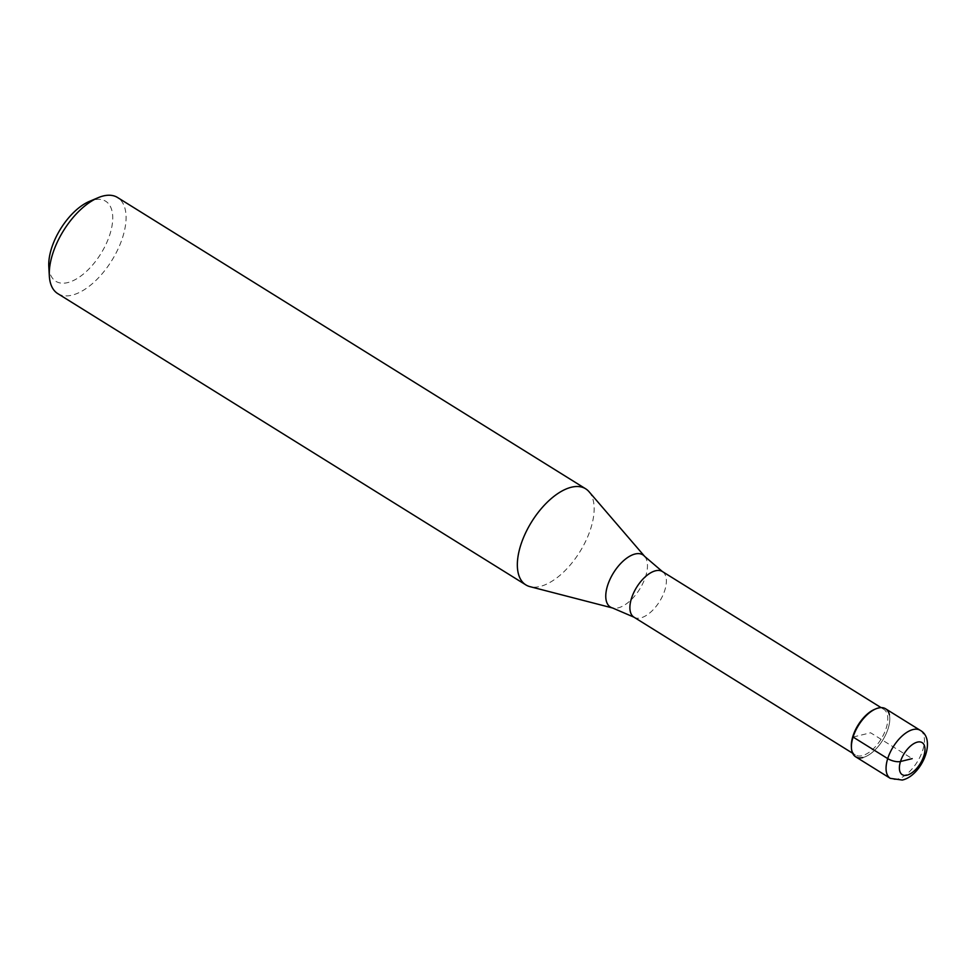 <?xml version="1.0" encoding="UTF-8"?>
<svg xmlns="http://www.w3.org/2000/svg" width="976" height="976" viewBox="0 0 976 976"><rect width="100%" height="100%" fill="white"/><g stroke="black" fill="none" stroke-linecap="round" stroke-linejoin="round"><path stroke-width="0.73" stroke-dasharray="4.88 3.66" d="M855.659 756.803A28.292 14.189 121.9 0 0 862.784 757.583A28.292 14.189 121.9 0 0 885.83 734.44A28.292 14.189 121.9 0 0 885.561 708.759M874.508 709.406A26.889 13.481 -58.1 0 1 876.997 708.576A26.889 13.481 -58.1 0 1 883.78 709.308A26.889 13.481 -58.1 0 1 884.024 733.708A26.889 13.481 -58.1 0 1 862.137 755.692A26.889 13.481 -58.1 0 1 855.366 754.96A26.889 13.481 -58.1 0 1 851.365 746.603M889.404 714.81A28.292 14.189 -58.1 0 1 882.658 740.284A28.292 14.189 -58.1 0 1 862.784 757.583M589.028 491.709A56.596 28.389 -58.1 0 1 584.258 544.071A56.596 28.389 -58.1 0 1 540.106 586.454A56.596 28.389 -58.1 0 1 529.944 586.637M57.767 293.617A56.596 28.389 121.9 0 0 72.029 295.179A56.596 28.389 121.9 0 0 118.108 248.892A56.596 28.389 121.9 0 0 117.571 197.518M48.8 266.643A47.165 23.656 121.9 0 0 67.71 282.601A47.165 23.656 121.9 0 0 109.971 234.142A47.165 23.656 121.9 0 0 93.781 199.921A47.165 23.656 121.9 0 0 89.414 201.385M853.073 737.051L870.604 732.781L912.182 758.645M920.209 730.316A28.292 14.189 -58.1 0 1 920.466 755.997A28.292 14.189 -58.1 0 1 897.432 779.141A28.292 14.189 -58.1 0 1 890.307 778.36M633.936 617.161A26.889 13.481 121.9 0 0 640.707 617.906A26.889 13.481 121.9 0 0 662.594 595.921A26.889 13.481 121.9 0 0 662.35 571.521M644.697 556.43A30.744 15.421 -58.1 0 1 642.11 584.868A30.744 15.421 -58.1 0 1 618.125 607.889A30.744 15.421 -58.1 0 1 612.611 607.999M852.646 753.265L855.366 754.96M881.047 707.612L883.78 709.308"/><path stroke-width="1.46" d="M920.209 730.316L885.561 708.759A28.292 14.189 121.9 0 0 878.437 707.978A28.292 14.189 121.9 0 0 855.391 731.122A28.292 14.189 121.9 0 0 855.659 756.803L890.307 778.36A28.292 14.189 -58.1 0 1 890.039 752.679A28.292 14.189 -58.1 0 1 913.072 729.536A28.292 14.189 -58.1 0 1 920.209 730.316C937.143 739.479 921.551 775.847 902.275 780.044L890.307 778.36M862.784 757.583A28.292 14.189 -58.1 0 1 851.438 748.006A28.292 14.189 -58.1 0 1 875.814 708.857A28.292 14.189 -58.1 0 1 878.437 707.978A28.292 14.189 -58.1 0 1 889.404 714.81M851.438 748.006L851.365 746.603A26.889 13.481 -58.1 0 1 874.508 709.406L875.814 708.857M612.611 607.999L529.944 586.637A56.596 28.389 -58.1 0 1 525.844 584.892A56.596 28.389 -58.1 0 1 525.308 533.518A56.596 28.389 -58.1 0 1 571.387 487.231A56.596 28.389 -58.1 0 1 585.649 488.793A56.596 28.389 -58.1 0 1 589.028 491.709L644.697 556.43A30.744 15.421 -58.1 0 0 635.12 554.002A30.744 15.421 -58.1 0 0 609.146 581.281A30.744 15.421 -58.1 0 0 612.611 607.999L633.936 617.161L852.646 753.265M585.649 488.793L117.571 197.518A56.596 28.389 121.9 0 0 103.31 195.956A56.596 28.389 121.9 0 0 98.076 197.725A56.596 28.389 121.9 0 0 49.337 276.025A56.596 28.389 121.9 0 0 57.767 293.617L525.844 584.892M98.076 197.725L89.414 201.385A47.165 23.656 121.9 0 0 48.8 266.643L49.337 276.025M912.182 758.645L900.494 761.5A9.431 3.721 -162.5 0 1 887.721 758.608L853.073 737.051M906.972 775.188A18.861 9.467 -58.1 0 1 900.494 761.5A18.861 9.467 -58.1 0 1 917.391 742.114A18.861 9.467 -58.1 0 1 923.869 755.802A18.861 9.467 -58.1 0 1 906.972 775.188M881.047 707.612L662.35 571.521A26.889 13.481 121.9 0 0 655.567 570.777A26.889 13.481 121.9 0 0 633.68 592.761A26.889 13.481 121.9 0 0 633.936 617.161M662.35 571.521L644.697 556.43"/></g></svg>
